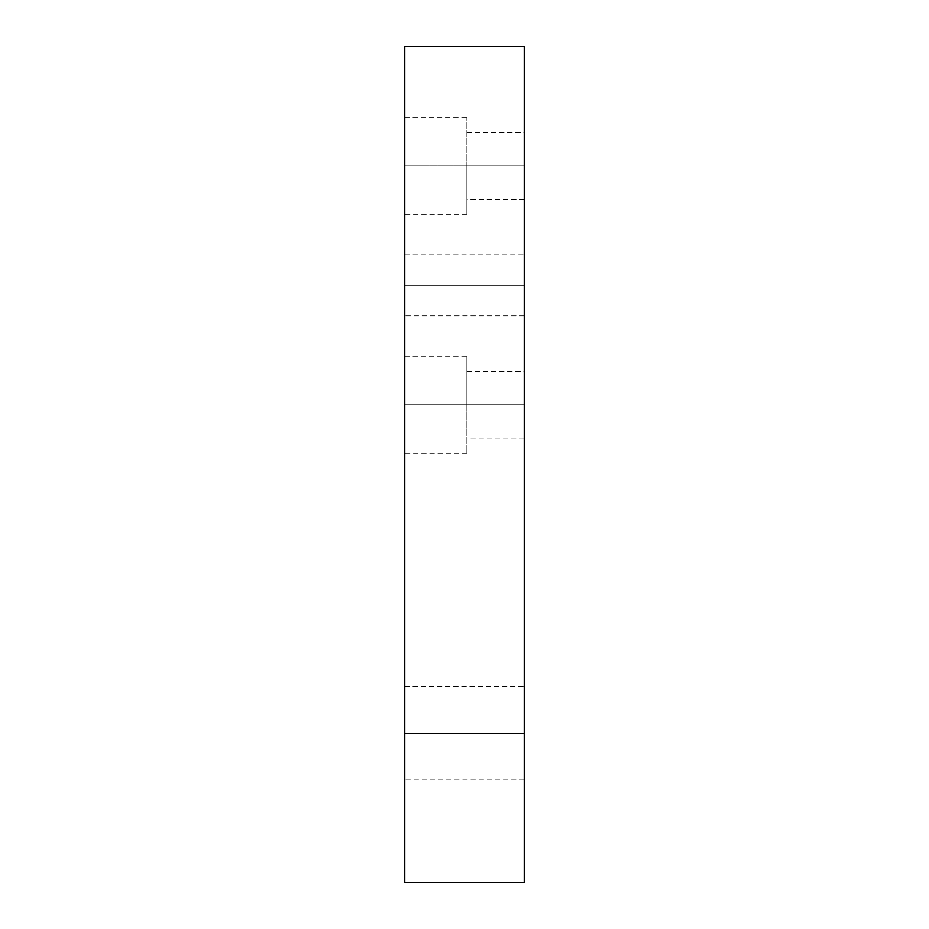 <?xml version="1.0" encoding="UTF-8"?>
<svg xmlns="http://www.w3.org/2000/svg" width="929" height="929" viewBox="0 0 929 929"><rect width="100%" height="100%" fill="white"/><g stroke="black" fill="none" stroke-linecap="round" stroke-linejoin="round"><path stroke-width="0.7" stroke-dasharray="4.64 3.48" d="M466.892 165.896L404.777 165.896L404.777 117.402L404.777 165.896L466.892 165.896L466.892 117.402L466.892 165.896L466.892 132.452L466.892 165.896L524.223 165.896L466.892 165.896L524.223 165.896L524.223 132.452L524.223 199.34L524.223 165.896L466.892 165.896L466.892 214.39L466.892 165.896L404.777 165.896L466.892 165.896L466.892 117.402L466.892 165.896M466.892 404.777L404.777 404.777L404.777 356.283L404.777 404.777L466.892 404.777L466.892 356.283L466.892 404.777L466.892 371.333L466.892 404.777L524.223 404.777L466.892 404.777L524.223 404.777L524.223 371.333L524.223 438.221L524.223 404.777L466.892 404.777L466.892 446.779C466.892 455.349 466.892 455.349 466.892 446.779C466.892 455.349 466.892 455.349 466.892 446.779L466.892 404.777L404.777 404.777L466.892 404.777L466.892 356.283L466.892 446.779C466.892 455.349 466.892 455.349 466.892 446.779L466.892 404.777M524.223 733.248L404.777 733.248L404.777 686.659L404.777 733.248L524.223 733.248L524.223 686.659L524.223 779.826L524.223 733.248L404.777 733.248L524.223 733.248L524.223 686.659L524.223 733.248M524.223 285.331L404.777 285.331L404.777 254.755L404.777 285.331L524.223 285.331L524.223 254.755L524.223 315.918L524.223 285.331L404.777 285.331L524.223 285.331L524.223 254.755L524.223 315.918L524.223 285.331M404.777 285.331L404.777 315.918L404.777 285.331M404.777 733.248L404.777 686.659L404.777 733.248M404.777 404.777L404.777 453.271L404.777 404.777M404.777 165.896L404.777 117.402L404.777 165.896M404.777 882.55L404.777 46.45L524.223 46.45L524.223 882.55L404.777 882.55L524.223 882.55L524.223 46.45L404.777 46.45L404.777 882.55M524.223 404.777L524.223 371.333L524.223 404.777M524.223 165.896L524.223 132.452L524.223 165.896M404.777 117.402L466.892 117.402M466.892 132.452L524.223 132.452M404.777 356.283L466.892 356.283M466.892 371.333L524.223 371.333M404.777 686.659L524.223 686.659M404.777 254.755L524.223 254.755M524.223 315.918L404.777 315.918M524.223 779.826L404.777 779.826M524.223 438.221L466.892 438.221M466.892 453.271L404.777 453.271M524.223 199.34L466.892 199.34M466.892 214.39L404.777 214.39"/><path stroke-width="1.39" d="M404.777 46.45L524.223 46.45L404.777 46.45L404.777 882.55L524.223 882.55L524.223 46.45L524.223 882.55L404.777 882.55L404.777 46.45"/></g></svg>

